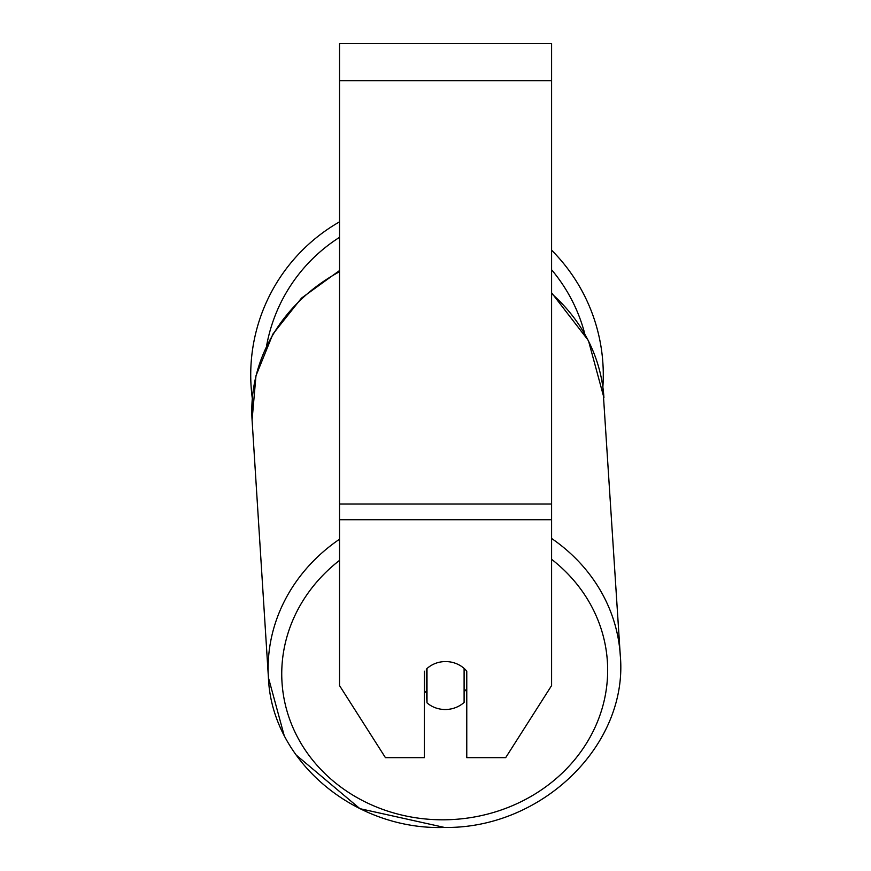 <?xml version="1.0" encoding="UTF-8"?>
<svg xmlns="http://www.w3.org/2000/svg" width="871" height="871" viewBox="0 0 871 871"><rect width="100%" height="100%" fill="white"/><g stroke="black" fill="none" stroke-linecap="round" stroke-linejoin="round"><path stroke-width="1.31" d="M464.101 668.427L464.101 702.429A26.511 24.018 -3.6 0 1 445.56 709.506A26.511 24.018 -3.6 0 1 427.008 702.853L426.997 668.438M424.351 690.801A26.511 24.018 -3.6 0 0 426.365 692.772L427.008 702.853M427.008 668.536A26.511 24.018 -3.6 0 1 436.186 663.125A26.511 24.029 0 0 1 466.769 671.171L466.769 757.661L505.681 757.661L551.593 685.586L551.593 519.726L339.527 519.726L339.527 685.586L385.439 757.661L424.351 757.661L424.351 671.171M466.769 688.743A26.511 24.018 -3.6 0 1 464.101 691.759M426.365 692.772L426.365 669.026M551.593 519.726L551.593 43.55L339.527 43.55L339.527 519.726M551.593 250.195A176.28 176.28 0 0 1 602.863 387.083L620.272 655.286A176.28 159.709 176.4 0 0 551.593 538.463M339.527 271.719A176.28 159.709 -3.6 0 0 252.078 420.04L252.296 398.385A176.28 176.28 0 0 1 339.527 221.855M339.527 539.214A176.28 159.709 176.4 0 0 268.42 677.616C271.643 760.742 354.432 830.466 444.493 827.45C541.882 828.887 628.579 744.912 620.272 655.286C628.579 744.912 541.882 828.887 444.493 827.45L359.919 808.669L295.933 754.83M551.593 559.313A163.019 147.7 -3.6 0 1 597.354 722.048A163.019 147.7 -3.6 0 1 444.7 819.796A163.019 147.7 -3.6 0 1 291.665 724.552A163.019 147.7 -3.6 0 1 339.527 560.38M551.593 293.603A176.28 159.709 -3.6 0 1 603.93 397.709L588.458 340.626L551.593 292.798M551.593 80.665L339.527 80.665M551.593 504.048L339.527 504.048M584.702 333.56A163.019 163.019 0 0 0 551.593 269.76M339.527 237.337A163.019 163.019 0 0 0 266.559 346.005M339.527 270.554L301.486 298.122L272.895 334.072L255.976 375.771L252.078 420.04L268.42 677.616L284.033 735.004"/></g></svg>
